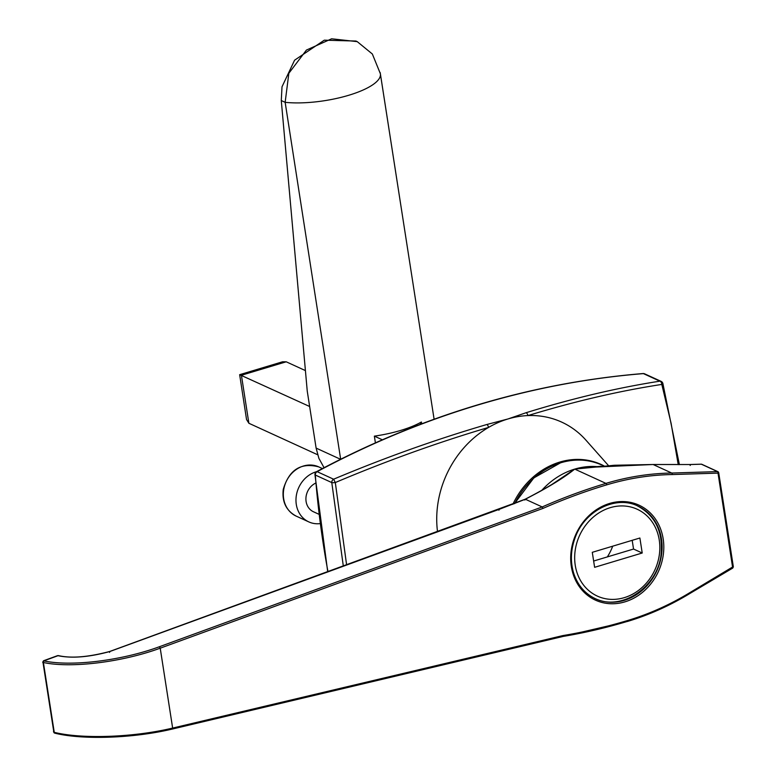 <?xml version="1.0" encoding="UTF-8"?>
<svg xmlns="http://www.w3.org/2000/svg" width="776" height="776" viewBox="0 0 776 776"><rect width="100%" height="100%" fill="white"/><g stroke="black" fill="none" stroke-linecap="round" stroke-linejoin="round"><path stroke-width="1.16" d="M343.332 566.16L331.788 482.585A3.182 0.64 -6.4 0 0 335.31 482.546L333.602 479.209C384.867 457.646 435.976 439.41 486.93 424.482L507.882 418.991L526.109 412.716C572.843 398.282 617.434 387.767 659.891 381.171A3.182 1.988 81.6 0 1 661.812 384.43C619.355 390.929 574.744 401.308 527.961 415.577A95.564 82.819 114.6 0 0 511.219 418.06A95.564 82.819 114.6 0 0 507.882 418.991A95.564 82.819 114.6 0 0 504.565 420.058A95.564 82.819 114.6 0 0 488.579 427.411A95.564 82.819 114.6 0 0 437.528 531.764M608.5 465.61L585.958 440.176A95.564 82.819 114.6 0 0 527.961 415.577A3.182 1.436 73.5 0 0 526.109 412.716M678.234 464.649L671.095 423.289L661.812 384.43A3.182 0.844 -15.1 0 0 662.869 383.451A3.182 3.182 0 0 0 661.123 381.375L644.633 373.828A3.182 3.182 0 0 0 643.052 373.547A3.182 1.426 -94.6 0 0 642.712 373.673M661.123 381.375A3.182 2.764 -65.4 0 0 659.891 381.171L643.411 373.615A933.577 809.067 114.6 0 0 317.122 471.662A3.182 1.048 61.8 0 0 316.627 471.633A3.182 3.182 0 0 0 314.959 474.689L314.959 474.689A3.182 0.854 -4.5 0 0 315.308 475.038A3.182 2.764 -65.4 0 1 317.122 471.662L333.602 479.209A3.182 2.764 -65.4 0 0 331.788 482.585L315.308 475.038A918.978 796.409 114.6 0 0 327.986 571.767M486.93 424.482A3.182 1.086 -107 0 1 488.579 427.411C437.654 442.504 386.564 460.876 335.31 482.546L346.62 564.957M612.71 546.178A50.964 44.164 -65.4 0 1 607.346 556.916M541.832 490.277A73.264 63.496 -65.4 0 1 574.725 469.102A73.264 63.496 -65.4 0 1 596.725 466.589M42.661 662.18L43.854 660.861A1.911 0.621 -12 0 0 44.106 660.939C71.45 666.797 121.686 660.609 159.4 646.738L160.225 648.183L172.65 728.072A1.271 0.524 76.7 0 1 172.369 729.042A1.271 0.514 -103.1 0 0 172.641 728.072L160.215 648.183C122.007 662.209 71.111 668.446 43.398 662.51A3.182 1.009 169.3 0 1 42.99 662.384L53.845 732.195A3.182 0.921 -7 0 0 54.252 732.331C82.12 739.276 133.705 737.423 172.641 728.072L562.842 635.592A602.758 522.374 114.6 0 0 627.794 620.46A284.346 246.419 114.6 0 0 690.524 592.233L733.194 566.645M690.165 465.454L690.601 464.523L653.169 464.533L671.744 473.04A1.271 0.582 88.7 0 1 672.22 474.553A284.346 246.419 114.6 0 0 606.706 484.855A602.758 522.374 114.6 0 0 543.054 508.377L160.225 648.183M653.091 464.504L614.466 465.251L574.725 469.102L589.091 467.356L653.101 464.504L690.601 464.523M549.942 485.776L574.725 469.102L605.94 483.39A285.616 247.525 -65.4 0 1 671.744 473.04L717.528 471.604A1.271 1.106 -65.4 0 1 718.557 472.516L718.013 473.118L672.22 474.553M690.621 464.533L701.349 464.193L717.528 471.604A1.271 0.582 88.2 0 1 718.013 473.118L732.728 568.08L690.601 593.058L690.524 592.233M589.091 467.356L601.128 466.24M562.842 635.592L562.503 636.582L172.369 729.042C133.763 738.267 82.731 740.1 54.912 733.184A1.271 0.951 -76.6 0 1 54.252 732.331L43.398 662.51A1.271 0.96 -78.7 0 1 44.106 660.939M690.407 593.048L690.601 593.058C670.435 605.387 649.425 614.844 627.58 621.421A1.271 0.504 -106.7 0 0 627.794 620.46M733.204 567.004A1.271 1.106 -65.4 0 1 732.816 567.838M574.725 469.102L574.725 469.102C565.704 476.348 553.453 484.166 537.952 492.556L525.362 499.24L542.191 506.951L543.054 508.377M525.362 499.24L524.838 500.035L525.362 499.24L499.288 509.298M499.259 509.308L109.823 651.52C89.104 657.165 71.828 658.562 57.996 655.701A1.271 1.009 -75.8 0 1 58.569 655.642M42.99 662.384A1.271 1.106 -65.4 0 1 43.854 660.861L57.996 655.701A3.211 1.513 -111.8 0 0 57.725 655.652A1.271 1.057 -90.2 0 1 58.326 655.623M57.725 655.652L58.559 655.642C71.276 658.523 88.319 657.136 109.688 651.481M109.823 651.52L109.6 652.403M498.939 510.22L499.23 509.318L498.939 510.22M54.902 733.174A1.271 0.951 -76.6 0 0 55.329 733.155C82.838 740.023 133.763 738.218 172.194 729.023A1.271 0.514 -103.1 0 0 172.369 729.042M54.718 733.097A1.271 1.106 -65.4 0 1 53.845 732.195M160.215 648.183L159.4 646.738L542.191 506.951A604.038 523.47 -65.4 0 1 605.94 483.39A1.271 0.504 73.3 0 1 606.706 484.855M309.643 406.508L239.658 374.682L246.545 419.525L248.883 423.269L317.636 454.746M239.658 374.682L282.58 361.781L286.218 361.8L305.424 370.598M419.709 422.93L421.659 423.822M382.335 439.788L374.362 436.141L375.4 442.834M639.89 538.01L592.282 552.318L594.62 567.314L642.218 553.007L639.89 538.01M593.64 561.029L633.546 549.039L632.188 540.319M633.546 549.039L642.218 553.007M374.362 436.141A59.374 17.955 171.2 0 0 421.407 422.008L421.688 423.812M340.654 459.208L285.151 102.325L288.856 73.254L306.413 50.081L331.614 38.8L357.232 41.632L355.932 41.041L324.281 40.187L294.589 60.188L282.008 86.796L281.281 100.55L307.257 391.182L316.113 448.091L340.528 459.276M357.232 41.632L372.344 54L380.366 73.71A59.374 17.955 171.2 0 1 380.385 73.836A59.374 17.955 171.2 0 1 348.472 95.351A59.374 17.955 171.2 0 1 285.151 102.325L281.281 100.55M380.405 73.962L434.104 419.234L380.182 72.595M324.058 467.695L318.907 458.373L316.113 448.091M316.56 471.672A27.073 23.464 114.6 0 0 296.316 495.68A27.073 23.464 114.6 0 0 308.829 521.908A27.073 23.464 114.6 0 0 320.081 523.625M315.657 483.108A15.927 13.803 114.6 0 0 305.957 497.678A15.927 13.803 114.6 0 0 313.475 511.772L318.897 514.255M512.878 504.293A73.468 63.671 -65.4 0 1 604.116 465.949M316.627 471.633C421.775 415.548 530.58 382.849 643.052 373.547A3.182 1.426 -94.6 0 1 643.411 373.615A3.182 2.764 -65.4 0 1 644.633 373.828M624.903 601.866A52.244 45.27 -65.4 0 1 573.658 540.009A52.244 45.27 -65.4 0 1 653.198 516.108A52.244 45.27 -65.4 0 1 624.903 601.866M624.137 600.401A50.964 44.164 114.6 0 0 661.511 554.995A50.964 44.164 114.6 0 0 637.891 506.059C615.737 494.942 584.347 510.763 574.977 538.166C570.738 550 570.263 561.552 573.561 572.814C577.48 585.007 584.774 593.65 595.454 598.732A50.964 44.164 114.6 0 0 624.137 600.401M603.883 465.969L602.089 465.144A73.264 63.496 114.6 0 0 560.854 462.748A73.264 63.496 114.6 0 0 514.672 503.595M717.965 471.692L701.785 464.281A1.271 1.106 -65.4 0 0 701.349 464.193A1.271 0.582 -91.8 0 0 701.213 464.174A1.271 0.582 -91.8 0 0 701.087 464.203M717.936 472.235L718.605 472.836M562.513 636.572L627.58 621.421A1.271 0.504 -106.7 0 1 627.406 621.401A604.038 523.47 -65.4 0 1 562.648 636.504M562.348 636.553L172.505 728.945M286.218 361.8L241.414 375.264L248.883 423.269M575.249 565.287A47.782 41.409 114.6 0 0 644.313 585.327A47.782 41.409 114.6 0 0 632.188 507.378A47.782 41.409 114.6 0 0 575.249 565.287M313.077 465.231A27.073 23.464 114.6 0 0 284.879 484.893A27.073 23.464 114.6 0 0 296.19 516.118C286.199 510.724 281.882 501.82 283.25 489.413C289.06 469.761 300.884 462.244 318.732 466.88A27.073 23.464 114.6 0 0 313.077 465.231M327.724 571.863L314.959 474.689M679.388 464.64L662.869 383.441M514.439 503.682L533.84 477.909L560.679 462.729C575.2 458.5 589.003 459.305 602.089 465.144M701.785 464.281A1.271 1.271 0 0 0 701.213 464.174L690.543 464.504M718.692 472.662L733.339 566.79M561.756 478.288C551.804 484.806 539.572 491.79 525.071 499.269M109.678 651.491L525.1 499.249M53.476 731.681L54.436 733.019M43.485 660.783L57.395 655.701M637.028 505.661C654.992 515.245 663.024 531.347 661.123 553.977C658.038 587.044 621.198 611.905 594.591 598.335M322.399 468.568L318.732 466.88M308.829 521.908L296.19 516.118"/></g></svg>
